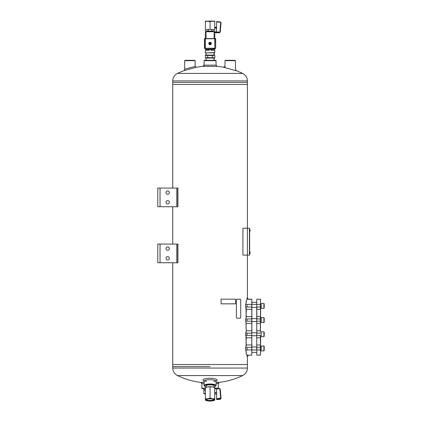 <?xml version="1.0" encoding="UTF-8"?>
<svg xmlns="http://www.w3.org/2000/svg" width="422" height="422" viewBox="0 0 422 422"><rect width="100%" height="100%" fill="white"/><g stroke="black" fill="none" stroke-linecap="round" stroke-linejoin="round"><path stroke-width="0.63" d="M172.73 84.484L172.73 188.07L172.725 84.484L247.403 84.484L172.725 84.484L172.73 82.427L210.066 82.427L172.73 82.427L172.73 80.929C172.867 77.521 174.444 75.016 177.462 73.423L242.671 73.423A75.533 75.533 0 0 0 235.829 70.548M172.73 206.738L172.73 244.08L172.725 206.738M172.73 262.748L172.73 364.502L247.403 364.502L172.725 364.502L172.725 262.748M160.038 188.07L157.796 188.07L157.796 206.738L176.839 206.738L176.839 188.07L160.038 188.07L160.038 206.738M176.839 188.07L177.931 188.07L177.931 206.738L176.839 206.738M166.01 192.548A1.683 1.683 0 0 0 168.531 194.004A1.683 1.683 0 0 0 168.531 191.097A1.683 1.683 0 0 0 166.01 192.548M166.01 202.259A1.683 1.683 0 0 0 168.531 203.71A1.683 1.683 0 0 0 168.531 200.803A1.683 1.683 0 0 0 166.01 202.259M160.038 244.08L157.796 244.08L157.796 262.748L176.839 262.748L176.839 244.08L160.038 244.08L160.038 262.748M176.839 244.08L177.931 244.08L177.931 262.748L176.839 262.748M166.01 248.558A1.683 1.683 0 0 0 168.531 250.014A1.683 1.683 0 0 0 168.531 247.102A1.683 1.683 0 0 0 166.01 248.558M166.01 258.264A1.683 1.683 0 0 0 168.531 259.72A1.683 1.683 0 0 0 168.531 256.813A1.683 1.683 0 0 0 166.01 258.264M204.095 60.678L204.464 60.304L215.668 60.304L216.043 60.678L204.095 60.678L204.095 66.259A75.533 75.533 0 0 0 196.335 67.277L184.055 70.643L184.678 69.234L184.678 60.678L195.133 60.678L195.133 66.37M205.398 388.572L202.228 388.572L201.853 388.198L205.398 388.198M218.279 382.596L218.279 388.198L214.735 388.198M216.043 383.645L218.279 383.645L219.398 382.385L216.043 382.385M204.095 382.385L200.735 382.385L201.853 383.645L204.095 383.645M235.487 69.24L236.462 70.785L223.391 67.204A75.533 75.533 0 0 0 216.043 66.259M196.335 67.277L195.143 66.37L184.62 69.25M216.043 65.136L204.095 65.136L202.971 66.354L217.161 66.354L216.043 65.136L216.043 60.678M213.664 381.398A5.971 1.546 180 0 0 215.663 380.707M204.47 380.707A5.971 1.546 180 0 0 206.469 381.398M216.043 381.441L216.94 380.523A7.095 1.836 180 0 0 210.066 378.233A7.095 1.836 180 0 0 203.193 380.523L204.095 381.441M215.858 381.63A5.971 1.546 180 0 0 216.043 381.245A5.971 1.546 180 0 0 210.066 379.7A5.971 1.546 180 0 0 204.095 381.245A5.971 1.546 180 0 0 204.274 381.63M214.049 386.183A4.114 1.066 180 0 0 214.023 385.618A4.114 1.066 180 0 0 210.066 384.848A4.114 1.066 180 0 0 206.11 385.618A4.114 1.066 180 0 0 206.084 386.183M214.049 386.932A5.602 1.451 180 0 0 215.463 386.304A5.602 1.451 180 0 0 210.066 384.463A5.602 1.451 180 0 0 204.67 386.304A5.602 1.451 180 0 0 206.084 386.932M215.463 386.304L215.821 385.966A5.971 1.546 180 0 0 216.043 385.555A5.971 1.546 180 0 0 210.066 384.009A5.971 1.546 180 0 0 204.095 385.555A5.971 1.546 180 0 0 204.311 385.966L204.67 386.304M176.997 262.748L176.997 244.08M176.997 206.738L176.997 188.07M172.73 80.929L247.403 80.929L247.403 82.427L210.066 82.427L247.403 82.427L247.403 228.228L242.924 228.228L242.924 255.11L247.403 255.11L247.403 228.228L249.455 228.228L249.455 255.11L247.403 255.11L247.403 298.396M210.066 366.56L172.73 366.56L210.066 366.56M195.133 60.678L194.758 60.304L185.052 60.304L184.678 60.678M249.734 251.686L249.856 253.997A2.817 2.817 0 0 0 250.051 253.353L250.051 252.388A2.817 2.817 0 0 0 249.856 251.739M249.455 228.603L249.455 254.735M249.645 253.617L249.645 229.721M249.734 229.283L249.856 231.599A2.817 2.817 0 0 0 250.051 230.95L250.051 229.985A2.817 2.817 0 0 0 249.856 229.341A2.817 2.817 0 0 1 250.051 229.985L249.956 230.095M225 60.678L235.455 60.678L235.08 60.304L225.374 60.304L225 60.678L225 67.541M248.168 355.171L247.055 356.289L247.055 355.171L251.786 355.171L251.786 299.166L247.482 299.166M247.055 356.289L247.403 356.289L247.403 368.058C247.266 371.466 245.688 373.971 242.671 375.564L177.462 375.564A75.533 75.533 0 0 0 201.853 382.517M245.562 333.143L245.562 335.384L247.076 335.384L247.076 333.143L245.562 333.143M248.168 299.166L248.521 299.166L247.403 298.048L247.055 298.048L247.055 299.166L248.168 299.166L247.055 298.048M245.562 304.394L245.562 307.005L247.076 307.005L247.076 304.394L245.562 304.394M245.562 318.953L245.562 321.195L247.076 321.195L247.076 318.953L245.562 318.953M245.562 347.332L245.562 349.943L247.076 349.943L247.076 347.332L245.562 347.332M247.076 347.332L251.881 347.332L251.881 345.017M251.881 347.332L251.786 355.171M260.469 330.827L260.469 299.261L256.829 299.166L256.74 307.005L256.74 304.394L251.881 304.394L251.786 299.166L248.521 299.166M247.076 304.394L251.881 304.394L251.881 307.005L247.076 307.005M251.881 330.827L251.881 307.005M246.949 355.06L247.113 355.171C246.553 354.865 246.19 353.119 246.01 349.943M247.039 355.092C246.474 354.802 246.11 353.082 245.936 349.943M245.936 304.394C246.11 301.25 246.48 299.53 247.039 299.245M246.01 304.394C246.19 301.202 246.553 299.462 247.113 299.166L246.949 299.277M245.936 318.953L246.253 316.627L245.936 307.005M245.936 333.143L246.253 330.816L245.936 321.195M245.936 347.332L246.253 345.001L245.936 335.384M246.01 335.384L246.327 337.774L251.786 337.774L251.786 330.753L246.327 330.753L246.01 333.143M246.253 337.711L246.01 347.332M251.881 337.695L251.786 344.943L246.253 345.001M246.01 321.195L246.253 330.816M246.01 307.005L246.327 309.395L246.01 318.953M249.402 299.383L250.631 299.383L249.402 299.383M260.469 335.384L260.469 355.076L256.829 355.171L256.829 349.943L260.374 349.943L260.374 347.332L256.829 347.332L256.829 355.171M256.74 307.005L256.74 349.943L247.076 349.943M256.829 299.166L256.74 304.394L260.374 304.394L260.374 309.395L256.74 309.321M256.74 318.953L256.74 347.332M260.469 321.195L260.374 318.953L256.829 318.953L256.829 307.005L260.469 307.005M260.659 317.703L260.469 317.238M260.469 316.938L260.469 316.115M260.659 316.115L260.469 314.997M260.659 314.997L260.469 313.878M260.659 313.878L260.469 312.755M260.469 312.459L260.469 311.636M260.469 311.336L260.469 310.518M260.659 310.518L260.469 310.112M260.659 336.635L260.469 337.099M260.469 337.4L260.469 338.222M260.469 338.518L260.469 339.341M260.659 339.341L260.469 340.459M260.659 340.459L260.469 341.583M260.469 341.878L260.469 342.701M260.469 342.996L260.469 343.819M260.469 347.332L260.374 337.774L256.74 337.695M256.74 330.827L260.374 330.753L260.374 323.584L256.74 323.51M260.469 316.642L260.469 309.321M260.374 299.166L260.469 304.394M260.469 349.943L260.374 355.171M256.74 316.642L260.374 316.563L260.469 318.953M256.74 321.195L260.374 321.195L260.469 323.51M256.74 335.384L260.374 335.384L260.469 337.695M260.469 345.449L260.469 345.834M260.659 345.449L260.469 344.32M260.469 309.991L260.659 309.447M260.659 309.426L260.469 308.498M260.659 338.518L260.659 338.222M260.659 337.4L260.659 337.099M260.659 342.996L260.659 342.701M260.659 341.878L260.659 341.583M260.469 327.319L260.469 327.018M260.469 328.437L260.469 328.137M260.469 329.556L260.469 329.26M260.469 331.497L260.469 331.797M260.469 330.379L260.469 330.679M260.469 325.9L260.469 326.195M260.469 324.776L260.469 325.077M260.469 322.835L260.469 322.54M260.469 323.959L260.469 323.658M260.659 311.336L260.659 311.636M260.659 312.459L260.659 312.755M260.659 316.938L260.659 317.238M260.659 344.12L260.659 343.819M261.218 308.313L261.218 303.46L263.903 303.46L263.903 308.313L261.218 308.313M263.903 308.313L264.204 308.013L264.204 303.761L263.903 303.46M256.74 318.578L251.881 318.578M261.218 322.503L261.218 317.65L263.903 317.65L263.903 322.503L261.218 322.503M263.903 322.503L264.204 322.202L264.204 317.945L263.903 317.65M261.218 331.892L260.469 331.908L261.218 331.892M256.74 332.768L251.881 332.768M261.218 336.687L261.218 331.834L263.903 331.834L263.903 336.687L261.218 336.687M263.903 336.687L264.204 336.392L264.204 332.135L263.903 331.834M261.218 346.082L260.469 346.098L261.218 346.077M256.74 346.958L251.881 346.958M261.218 350.877L261.218 346.024L263.903 346.024L263.903 350.877L261.218 350.877M263.903 350.877L264.204 350.577L264.204 346.32L263.903 346.024M249.734 254.055L249.856 253.997A2.817 2.817 0 0 0 250.051 253.353L249.956 252.498M203.831 388.572L203.9 393.747L205.398 393.747M203.9 389.954L205.398 389.954M203.9 390.461L205.398 390.06M205.398 393.642L203.9 393.246M214.735 388.435L219.498 388.435L220.263 389.205L221.054 398.057L220.374 399.275L216.628 399.587L216.602 388.831L214.735 388.831M216.602 393.552L216.628 394.327M219.498 388.44L220.263 389.205L219.514 388.504L216.602 388.504L216.602 388.831M214.735 387.955L214.735 387.66L212.398 386.905A4.668 1.208 180 0 1 214.202 387.391L214.735 387.654L214.735 398.753L212.398 398.806L210.066 398.057L207.735 398.806L205.398 398.753L205.398 399.856A4.668 1.208 -0 0 1 207.735 398.806A4.668 1.208 -0 0 1 212.398 398.806A4.668 1.208 -0 0 1 214.735 399.856L214.735 400.151L214.735 399.856A4.668 1.208 -0 0 1 214.202 400.415A4.668 1.208 -0 0 1 212.398 400.9A4.668 1.208 -0 0 1 207.735 400.9A4.668 1.208 -0 0 1 205.931 400.415A4.668 1.208 -0 0 1 205.398 399.856M210.066 386.958L207.735 386.905A4.668 1.208 180 0 1 212.398 386.905L210.066 386.958L210.066 398.057M214.735 398.753L214.735 399.856M205.398 387.955L205.931 387.391A4.668 1.208 180 0 1 207.735 386.905L205.398 387.66L205.398 398.753M214.038 399.856A3.972 1.029 -0 0 1 209.528 400.874A3.972 1.029 -0 0 1 206.242 399.581A3.972 1.029 -0 0 1 210.066 398.827A3.972 1.029 -0 0 1 213.891 399.581A3.972 1.029 -0 0 1 214.038 399.856M206.084 385.645L206.084 387.322M213.648 399.412A3.598 0.928 -0 0 1 213.664 399.492A3.598 0.928 -0 0 1 210.066 400.425A3.598 0.928 -0 0 1 206.469 399.492A3.598 0.928 -0 0 1 206.485 399.412M220.263 389.205L221.054 398.489M221.054 398.057L216.628 398.737M205.92 55.403L205.92 52.834M214.218 55.403L214.218 52.834M214.218 59.629L214.218 58.036M206.084 59.977L205.92 58.036M214.049 59.349A4.136 1.071 0 0 1 214.202 59.639A4.136 1.071 0 0 1 214.049 59.924M206.084 59.924A4.136 1.071 0 0 1 206.084 59.349M210.209 42.564L210.209 43.361L210.504 43.361L210.209 44.442A0.95 0.95 0 0 1 209.117 43.503A0.95 0.95 0 0 1 210.209 42.564A0.95 0.95 0 0 1 210.209 44.442M209.924 44.442L209.924 43.645L209.628 43.645L209.924 42.564M204.454 47.733L204.454 39.267M205.836 37.89L205.873 37.885A1.424 1.424 0 0 0 204.454 39.309L204.454 47.691A1.424 1.424 0 0 0 205.873 49.116L214.26 49.116A1.424 1.424 0 0 0 215.684 47.691L215.684 39.309A1.424 1.424 0 0 0 214.26 37.885L214.297 37.89M215.684 39.272L215.684 47.728M214.297 49.116L205.836 49.116M205.324 38.571L214.998 38.761L214.809 48.435L205.134 48.245L205.134 38.761L214.809 38.761L214.809 48.245L205.324 48.245L205.324 38.571L214.102 38.571L214.102 31.745L206.031 31.745L206.031 38.571M210.066 42.269A1.234 1.234 0 0 1 211.132 44.12A1.234 1.234 0 0 1 209.001 44.12A1.234 1.234 0 0 1 210.066 42.269M214.102 31.745L206.126 31.65L207.513 31.65L207.513 31.107M212.619 31.107L212.619 31.65M211.765 31.107L211.765 29.392L213.469 29.392L213.469 31.107L206.664 31.107L206.664 29.392L208.368 29.392L208.368 31.107M211.765 29.392L208.368 29.392M236.921 318.209L236.394 317.46L236.927 318.209L240.282 318.209L240.714 317.46L240.714 299.915L240.282 299.166L236.927 299.166L236.404 299.915L236.927 299.166M236.404 317.46L236.404 299.915L236.404 317.46M221.096 299.166L235.529 299.166L235.529 303.835L221.096 303.835L221.07 299.166L221.096 303.835M205.324 57.693L205.968 58.062L214.165 58.062L214.809 57.693L214.809 55.451L214.165 55.076L205.968 55.076L205.324 55.451L207.698 55.451L207.698 57.693L205.324 57.693L205.324 55.451M214.809 57.693L207.698 57.693M212.44 57.693L212.44 55.451L207.698 55.451M212.44 55.451L214.809 55.451M214.735 32.789L219.487 32.789L219.514 32.42L216.602 32.42L216.602 28.084L214.735 28.084M216.628 21.601L220.374 21.928L216.628 21.601L216.602 28.084M220.321 31.107L221.054 22.735L220.231 32.104L220.263 31.74L219.514 32.42L219.514 32.056L216.602 32.056M210.066 29.392L210.066 21.517L214.735 21.1L214.735 33.422L214.102 33.422M206.031 33.422L205.398 33.422L205.398 21.517L207.735 21.1L212.398 21.1L214.735 21.517M205.398 33.006L206.031 33.19M205.398 21.517L205.398 21.1L210.066 21.517M221.054 22.735L220.374 21.928L221.054 22.735L220.68 22.677L219.894 31.682L220.263 31.74M214.102 36.783L214.824 36.783L214.824 34.356L214.102 34.356M214.824 52.65L205.493 52.834L214.64 52.834L214.824 50.223L211.037 50.223L210.815 49.116L210.652 49.849L211.037 50.223M209.486 49.849L209.133 50.033L209.317 49.116L209.096 50.223L209.486 49.116M214.824 34.356L214.102 34.166M206.031 34.166L205.308 34.356L206.031 34.356M210.815 49.849L214.64 50.033L211 50.033L210.963 49.116M214.102 36.967L214.64 36.967L214.102 36.967M209.259 49.986L205.308 50.223L209.096 50.223M206.031 36.967L205.493 36.967L206.031 36.967M177.462 375.564C174.444 373.971 172.867 371.466 172.73 368.058L247.403 368.058M251.881 321.195L247.076 321.195M251.881 318.953L247.076 318.953M251.881 335.384L247.076 335.384M251.881 333.143L247.076 333.143M246.253 323.521L251.881 323.51M246.253 309.337L251.881 309.321M246.253 316.627L251.881 316.642M260.469 333.143L256.74 333.143M260.469 345.017L256.74 345.017M216.602 392.576L214.735 392.576M216.602 392.94L214.735 392.94M219.894 389.163L220.68 398.02M219.514 388.794L216.602 388.794M216.628 399.17L220.374 398.848L220.342 398.415M216.602 388.567L214.735 388.567M216.602 31.966L214.735 31.966M216.602 27.757L214.735 27.757M216.628 21.949L220.342 22.276L216.628 21.949M219.514 32.056L219.894 31.682M220.68 22.677L220.374 21.928M216.602 32.288L214.735 32.288M210.652 49.849L210.652 49.116M205.308 34.356L205.308 36.783L206.031 36.783M214.102 37.157L214.824 36.783M205.678 37.901L205.678 37.157L206.031 37.157M209.17 49.116L209.17 49.849L205.678 49.849L205.678 49.105M204.095 65.136L204.095 63.432M184.303 70.548A75.533 75.533 0 0 0 177.462 73.423M247.403 80.929C247.266 77.521 245.688 75.016 242.671 73.423M201.853 382.596L201.853 388.198M217.536 382.596A75.533 75.533 0 0 0 242.671 375.564M172.73 368.058L172.73 364.502M223.391 67.204L225.016 66.375M204.095 381.245L204.095 385.555M216.043 381.245L216.043 385.555M249.956 253.242L250.051 252.403M235.455 60.678L235.455 69.229M247.403 356.289L248.521 355.171M251.881 302.342L256.74 302.342M251.881 352.37L256.74 352.37M261.218 308.255L260.469 308.255L261.218 308.255M256.74 307.38L251.881 307.38M261.218 322.445L260.469 322.445L261.218 322.445M256.74 321.569L251.881 321.569M261.218 336.635L260.469 336.635M256.74 335.754L251.881 335.754M261.218 350.819L260.469 350.819M250.051 230.47L250.051 230.001L250.051 230.47M216.602 394.032L214.735 394.032M205.931 400.415L205.398 400.151M214.202 400.415L214.735 400.151M214.049 385.645L214.049 387.322M220.374 399.275L216.628 399.587M206.084 52.834L206.084 55.076M214.049 52.834L214.049 55.076M206.084 58.062L206.084 60.304M214.049 58.062L214.049 60.304M216.602 27.261L214.735 27.261M219.487 32.789L220.231 32.104M205.308 52.65L205.308 50.223M214.455 49.849L214.455 49.105M214.455 37.901L214.455 37.157M205.308 36.783L205.678 37.157"/></g></svg>
